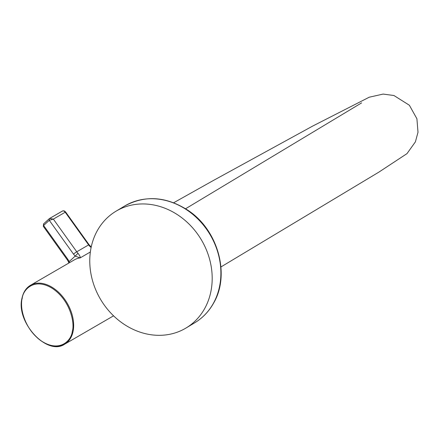 <?xml version="1.0" encoding="UTF-8"?>
<svg xmlns="http://www.w3.org/2000/svg" width="440" height="440" viewBox="0 0 440 440"><rect width="100%" height="100%" fill="white"/><g stroke="black" fill="none" stroke-linecap="round" stroke-linejoin="round"><path stroke-width="0.66" d="M184.09 329.12A68.096 58.537 59 0 1 100.139 298.645A68.096 58.537 59 0 1 115.929 211.255A68.096 58.537 59 0 1 117.871 210.144A68.096 58.537 59 0 1 201.823 240.62A68.096 58.537 59 0 1 186.032 328.009A68.096 58.537 59 0 1 184.09 329.12M69.306 262.785L69.19 261.558L75.174 256.113L80.179 257.889C80.586 257.318 79.866 255.778 78.007 253.27A8.514 5.687 59.9 0 1 76.758 251.79L88.627 244.91A8.514 5.687 -120.1 0 0 91.124 247.462M68.844 263.054L68.486 261.778L69.19 261.558L67.832 259.309A2.838 0.303 144.4 0 0 67.353 259.903L43.329 226.364L43.599 225.473L67.832 259.309M49.874 218.339L62.15 211.222A2.838 1.898 -120.1 0 1 62.37 211.057L63.723 210.799L64.598 211.09L65.659 212.042L65.213 212.223A2.838 1.898 -120.1 0 0 62.37 211.057L49.599 218.466L53.345 219.104L76.758 251.79A2.838 0.303 144.4 0 0 73.513 254.139L75.174 256.113L78.007 253.27M65.659 212.042L89.073 244.728L88.627 244.91L65.213 212.223L53.345 219.104L49.275 220.308L43.599 225.473L43.687 223.801L49.126 218.851M49.368 218.631L49.275 220.308L73.513 254.139M115.929 211.255L124.63 206.03A68.096 58.537 59 0 1 126.572 204.924A68.096 58.537 59 0 1 201.372 222.679A68.096 58.537 59 0 1 213.422 303.248A68.096 58.537 59 0 1 194.733 322.79L186.032 328.009M22.193 298.496C22.765 290.125 34.034 276.777 52.641 288.585C71.104 301.114 74.866 324.33 72.281 331.375C71.704 339.746 60.434 353.1 41.828 341.286C23.364 328.757 19.602 305.541 22.193 298.496M22.132 298.007A34.045 22.748 59.9 0 1 30.525 285.269A34.045 22.748 59.9 0 1 64.636 299.222A34.045 22.748 59.9 0 1 73.068 331.447A34.045 22.748 59.9 0 1 64.675 344.179A34.045 22.748 59.9 0 1 37.345 337.843M22.44 312.136A34.045 22.748 59.9 0 1 22.061 298.375M90.354 251.988L80.179 257.889A34.045 22.748 -120.1 0 0 74.355 259.859L30.525 285.269C26.114 287.914 23.271 292.209 22 298.166C15.62 322.075 47.075 356.318 64.675 344.179L113.564 315.832M43.687 223.801L49.236 218.73M124.63 206.03C145.101 194.931 166.232 196.367 188.029 210.342C217.954 229.884 230.428 274.565 213.664 303C209 311.372 202.686 317.966 194.733 322.79M185.597 208.747L361.603 102.883M89.073 244.728L91.212 247.038M68.481 261.773L67.353 259.903M43.555 223.894L43.329 226.364M220.935 266.954L378.851 172.139L406.989 153.626L415.399 141.851L418 132.27L416.911 118.762L409.365 105.237L393.932 95.513L383.119 94.078L369.237 97.207L312.785 126.016L213.455 180.439L173.668 202.752"/></g></svg>
